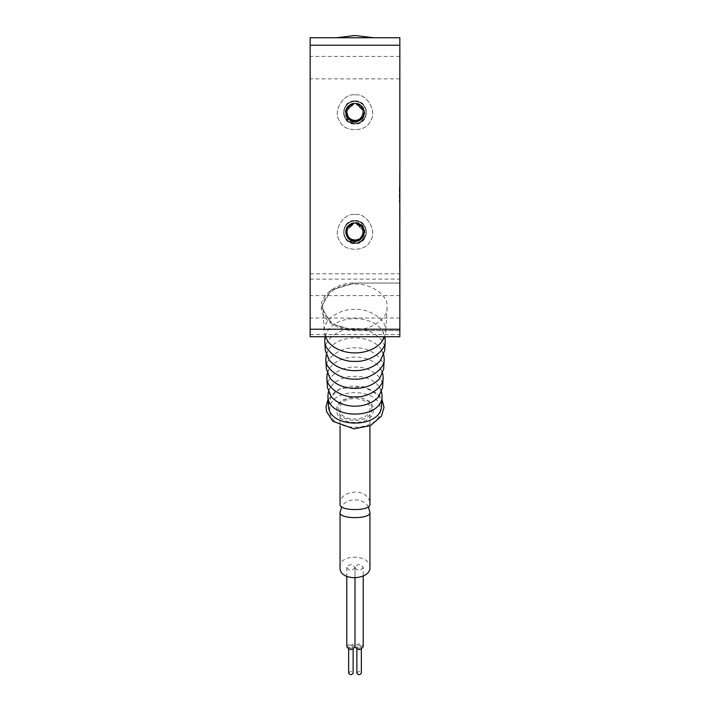 <?xml version="1.0" encoding="UTF-8"?>
<svg xmlns="http://www.w3.org/2000/svg" width="710" height="710" viewBox="0 0 710 710"><rect width="100%" height="100%" fill="white"/><g stroke="black" fill="none" stroke-linecap="round" stroke-linejoin="round"><path stroke-width="0.53" stroke-dasharray="3.55 2.66" d="M310.155 45.218L310.155 336.717L399.845 336.717L399.845 37.745L310.155 37.745L310.155 45.218L399.845 45.218M310.155 306.818L310.155 318.027L310.155 306.818M310.155 67.636L310.155 78.854L310.155 67.636M399.845 306.818L399.845 318.027L399.845 306.818M399.845 67.636L399.845 78.854L399.845 67.636M355 94.918C366.724 92.815 377.897 112.171 370.212 121.268C366.174 132.477 343.826 132.477 339.788 121.268C332.102 112.171 343.276 92.815 355 94.918C366.724 92.815 377.897 112.171 370.212 121.268C366.174 132.477 343.826 132.477 339.788 121.268C332.102 112.171 343.276 92.815 355 94.918M355 214.509C366.724 212.396 377.897 231.762 370.212 240.859C366.174 252.059 343.826 252.059 339.788 240.859C332.102 231.762 343.276 212.396 355 214.509C366.724 212.396 377.897 231.762 370.212 240.859C366.174 252.059 343.826 252.059 339.788 240.859C332.102 231.762 343.276 212.396 355 214.509M361.115 105.426C367.549 113.263 365.508 119.049 355 122.777C351.494 122.803 348.699 121.374 346.631 118.508C348.672 121.951 351.468 123.682 355 123.7L355 121.827L349.125 119.75L346.196 109.358L355.027 103.145L360.893 105.24L363.627 116.076C361.514 124.703 345.007 122.422 345.717 113.52C348.548 120.061 351.645 122.83 355 121.827C357.68 122.59 360.618 120.514 363.804 115.615C364.532 107.858 361.603 103.695 355 103.145L361.115 105.426L355 103.145C348.477 104.006 345.45 107.831 345.903 114.612C347.927 119.138 350.119 121.428 352.48 121.481C355.382 123.309 359.082 121.543 363.582 116.174C364.23 107.485 361.372 103.136 355 103.145L345.681 111.852L347.35 117.851L357.52 121.481L364.319 113.094L362.632 107.095L355 103.145L345.681 111.852L347.35 117.851L357.52 121.481L364.319 113.094L362.632 107.095L355 103.145L353.731 103.225L348.193 106.083L346.702 116.786L356.305 121.738L361.825 118.863L364.319 111.798L355 103.145L348.193 106.083L346.702 116.786L356.305 121.738L361.825 118.863L364.319 111.798L355 103.145L347.935 106.376L345.69 113.307L350.145 120.469L355.674 121.8L363.635 116.049L361.319 105.604L355 103.145L347.935 106.376L345.69 113.307L350.145 120.469L355.674 121.8L363.635 116.049L361.319 105.604L355 103.145C349.311 104.503 346.382 106.571 346.196 109.358C344.98 110.92 344.678 120.727 355 121.827C365.322 120.727 365.02 110.92 363.804 109.358C363.618 106.571 360.689 104.503 355 103.145C349.311 104.503 346.382 106.571 346.196 109.358C344.98 110.92 344.678 120.727 355 121.827C365.322 120.727 365.02 110.92 363.804 109.358C363.618 106.571 360.689 104.503 355 103.145L348.681 105.604L346.365 116.049L354.325 121.8L359.855 120.469L364.31 113.307L362.064 106.376L355 103.145L348.681 105.604L346.365 116.049L354.325 121.8L359.855 120.469L364.31 113.307L362.064 106.376L355 103.145L345.681 111.798L348.175 118.863L353.695 121.738L363.298 116.786L361.807 106.083L355 103.145L345.681 111.798L348.175 118.863L353.695 121.738L363.298 116.786L361.807 106.083L356.269 103.225L355 103.145L347.367 107.095L345.681 113.094L352.48 121.481L362.65 117.851L364.319 111.852L355 103.145L347.367 107.095L345.681 113.094L352.48 121.481L362.65 117.851L364.319 111.852L355 103.145C348.628 103.136 345.77 107.485 346.418 116.174C350.917 121.543 354.618 123.309 357.52 121.481C359.881 121.428 362.073 119.138 364.097 114.612C364.549 107.831 361.523 104.006 355 103.145C348.628 103.136 345.77 107.485 346.418 116.174C350.917 121.543 354.618 123.309 357.52 121.481C359.881 121.428 362.073 119.138 364.097 114.612C364.549 107.831 361.523 104.006 355 103.145L345.939 110.192L346.702 116.786L351.246 121.046L361.825 118.863L363.28 108.16L358.719 103.917L355 103.145L345.939 110.192L346.702 116.786L351.246 121.046L361.825 118.863L363.28 108.16L358.719 103.917L355 103.145L349.107 105.24L345.859 110.556L350.145 120.469L360.92 119.715L364.15 114.39L363.493 108.594L355 103.145L349.107 105.24L345.859 110.556L350.145 120.469L360.92 119.715L364.15 114.39L363.493 108.594L355 103.145C346.817 106.464 343.764 110.219 345.85 114.39C343.773 117.327 356.864 128.066 363.627 116.076C369.528 101.903 344.013 98.264 345.717 113.52C346.418 106.704 349.515 103.243 355 103.145L351.281 103.917L346.72 108.16L348.175 118.863L358.754 121.046L363.298 116.786L364.061 110.192L355 103.145C348.477 104.006 345.45 107.831 345.903 114.612C347.927 119.138 350.119 121.428 352.48 121.481C355.382 123.309 359.082 121.543 363.582 116.174C364.23 107.485 361.372 103.136 355 103.145L346.507 108.594L345.85 114.39L349.08 119.715L359.855 120.469L364.141 110.556L360.893 105.24L355 103.145L351.281 103.917L346.72 108.16L348.175 118.863L358.754 121.046L363.298 116.786L364.061 110.192L355 103.145C346.658 102.808 341.936 114.843 349.329 119.91L355 121.827C359.801 121.25 362.286 118.534 362.446 113.706L364.31 113.538L362.446 113.706C362.286 118.534 359.801 121.25 355 121.827L355 123.7C357.263 124.445 368.472 120.842 365.561 108.728C360.174 97.501 349.205 101.778 347.927 103.784C345.699 104.636 339.273 114.505 349.178 122.067C360.44 127.374 366.245 117.132 365.978 114.763C367.168 112.704 365.925 100.997 353.473 101.379C341.386 104.37 343.338 115.978 345.042 117.647C345.424 119.999 353.775 128.288 363.192 120.141C370.682 110.183 361.843 102.418 359.464 102.204C357.689 100.616 345.974 99.453 343.817 111.718C344.288 124.17 356.047 124.614 358.026 123.283C360.405 123.389 370.221 116.901 364.159 106.021C355.941 96.658 346.533 103.74 345.841 106.021C343.924 107.441 340.401 118.668 351.974 123.283C364.257 125.35 367.088 113.928 366.183 111.718C366.777 109.411 362.419 98.477 350.536 102.204C339.7 108.346 344.714 118.996 346.808 120.141C347.802 122.297 358.089 128.031 364.958 117.647C369.484 106.038 358.87 100.944 356.526 101.379C354.388 100.332 342.797 102.373 344.022 114.763C347.838 126.629 359.278 123.877 360.822 122.067C363.147 121.525 370.851 112.624 362.073 103.784C351.636 96.995 344.492 106.349 344.439 108.728C342.974 110.609 342.611 122.377 355 123.7C367.389 122.377 367.026 110.609 365.561 108.728C365.508 106.349 358.364 96.995 347.927 103.784C339.149 112.624 346.853 121.525 349.178 122.067C350.722 123.877 362.162 126.629 365.978 114.763C367.203 102.373 355.612 100.332 353.473 101.379C351.13 100.944 340.516 106.038 345.042 117.647C351.911 128.031 362.198 122.297 363.192 120.141C365.286 118.996 370.3 108.346 359.464 102.204C347.58 98.477 343.223 109.411 343.817 111.718C342.912 113.928 345.743 125.35 358.026 123.283C369.599 118.668 366.076 107.441 364.159 106.021C363.467 103.74 354.059 96.658 345.841 106.021C339.779 116.901 349.595 123.389 351.974 123.283C353.953 124.614 365.712 124.17 366.183 111.718C364.026 99.453 352.311 100.616 350.536 102.204C348.157 102.418 339.318 110.183 346.808 120.141C356.225 128.288 364.576 119.999 364.958 117.647C366.662 115.978 368.614 104.37 356.526 101.379C344.075 100.997 342.832 112.704 344.022 114.763C343.755 117.132 349.56 127.374 360.822 122.067C370.726 114.505 364.301 104.636 362.073 103.784C360.795 101.778 349.826 97.501 344.439 108.728C341.528 120.842 352.737 124.445 355 123.7C361.008 122.972 364.106 119.582 364.31 113.538M349.524 224.511L355 222.532C367.815 221.476 368.721 242.474 355 242.838L349.045 241.143L355 243.281L355 241.418L349.382 239.536L345.912 229.889L354.006 222.78L360.343 224.413C347.953 215.707 338.741 239.368 353.757 241.338L355 241.418C346.551 241.755 341.892 229.472 349.524 224.511L345.859 230.146L350.145 240.06L360.92 239.305L364.15 233.972L363.493 228.176L355 222.727L345.681 231.433L347.35 237.433L357.52 241.072L364.319 232.685L362.632 226.685L355 222.727C348.477 223.597 345.45 227.422 345.903 234.202C347.927 238.72 350.119 241.01 352.48 241.072C355.382 242.9 359.082 241.134 363.582 235.755C364.23 227.067 361.372 222.727 355 222.727L348.193 225.673L346.702 236.368L356.305 241.329L361.825 238.453L364.319 231.389L355 222.727L345.681 231.433L347.35 237.433L357.52 241.072L364.319 232.685L362.632 226.685L355 222.727L347.935 225.966L345.69 232.898L350.145 240.06L355.674 241.391L363.635 235.64L361.319 225.194L355 222.727L348.193 225.673L346.702 236.368L356.305 241.329L361.825 238.453L364.319 231.389L355 222.727C349.311 224.094 346.382 226.162 346.196 228.948C344.98 230.51 344.678 240.317 355 241.418C365.322 240.317 365.02 230.51 363.804 228.948C363.618 226.162 360.689 224.094 355 222.727L347.935 225.966L345.69 232.898L350.145 240.06L355.674 241.391L363.635 235.64L361.319 225.194L355 222.727L348.681 225.194L346.365 235.64L354.325 241.391L359.855 240.06L364.31 232.898L362.064 225.966L355 222.727C349.311 224.094 346.382 226.162 346.196 228.948C344.98 230.51 344.678 240.317 355 241.418C365.322 240.317 365.02 230.51 363.804 228.948C363.618 226.162 360.689 224.094 355 222.727L345.681 231.389L348.175 238.453L353.695 241.329L363.298 236.368L361.807 225.673L355 222.727L348.681 225.194L346.365 235.64L354.325 241.391L359.855 240.06L364.31 232.898L362.064 225.966L355 222.727L347.367 226.685L345.681 232.685L352.48 241.072L362.65 237.433L364.319 231.433L355 222.727L345.681 231.389L348.175 238.453L353.695 241.329L363.298 236.368L361.807 225.673L355 222.727C348.628 222.727 345.77 227.067 346.418 235.755C350.917 241.134 354.618 242.9 357.52 241.072C359.881 241.01 362.073 238.72 364.097 234.202C364.549 227.422 361.523 223.597 355 222.727L347.367 226.685L345.681 232.685L352.48 241.072L362.65 237.433L364.319 231.433L355 222.727L345.939 229.783L346.702 236.368L351.246 240.628L361.825 238.453L363.28 227.75L358.719 223.508L355 222.727C348.628 222.727 345.77 227.067 346.418 235.755C350.917 241.134 354.618 242.9 357.52 241.072C359.881 241.01 362.073 238.72 364.097 234.202C364.549 227.422 361.523 223.597 355 222.727L349.107 224.83L345.859 230.146L350.145 240.06L360.92 239.305L364.15 233.972L363.493 228.176L355 222.727L345.939 229.783L346.702 236.368L351.246 240.628L361.825 238.453L363.28 227.75L358.719 223.508L355 222.727L346.507 228.176L345.85 233.972L349.08 239.305L359.855 240.06L364.141 230.146L360.343 224.413C368.206 230.617 363.52 242.403 353.757 241.338C350.704 241.595 348.051 239.048 345.797 233.696C346.152 226.588 349.214 222.931 355 222.727C348.477 223.597 345.45 227.422 345.903 234.202C347.927 238.72 350.119 241.01 352.48 241.072C355.382 242.9 359.082 241.134 363.582 235.755C364.23 227.067 361.372 222.727 355 222.727L351.281 223.508L346.72 227.75L348.175 238.453L358.754 240.628L363.298 236.368L364.061 229.783L355 222.727L351.281 223.508L346.72 227.75L348.175 238.453L358.754 240.628L363.298 236.368L364.061 229.783L355 222.727L346.507 228.176L345.85 233.972L349.08 239.305L359.855 240.06L364.141 230.146L360.893 224.83L355 222.727C360.68 222.896 363.76 226.481 364.239 233.492C362.118 238.888 359.508 241.489 356.411 241.311L355 241.418C359.801 240.832 362.286 238.125 362.446 233.288L364.31 233.129L362.446 233.288C362.286 238.125 359.801 240.832 355 241.418L355 243.281C357.263 244.036 368.472 240.433 365.561 228.318C360.174 217.091 349.205 221.369 347.927 223.375C345.699 224.227 339.273 234.087 349.178 241.657C360.44 246.965 366.245 236.723 365.978 234.353C367.168 232.294 365.925 220.588 353.473 220.97C341.386 223.961 343.338 235.569 345.042 237.229C345.424 239.581 353.775 247.879 363.192 239.723C370.682 229.774 361.843 222.008 359.464 221.786C357.689 220.207 345.974 219.044 343.817 231.309C344.288 243.752 356.047 244.196 358.026 242.873C360.405 242.98 370.221 236.492 364.159 225.611C355.941 216.248 346.533 223.33 345.841 225.611C343.924 227.023 340.401 238.258 351.974 242.873C364.257 244.941 367.088 233.51 366.183 231.309C366.777 229.002 362.419 218.068 350.536 221.786C339.7 227.937 344.714 238.587 346.808 239.723C347.802 241.888 358.089 247.621 364.958 237.229C369.484 225.629 358.87 220.535 356.526 220.97C354.388 219.922 342.797 221.964 344.022 234.353C347.838 246.21 359.278 243.468 360.822 241.657C363.147 241.116 370.851 232.214 362.073 223.375C351.636 216.585 344.492 225.94 344.439 228.318C342.974 230.2 342.611 241.968 355 243.281C367.389 241.968 367.026 230.2 365.561 228.318C365.508 225.94 358.364 216.585 347.927 223.375C339.149 232.214 346.853 241.116 349.178 241.657C350.722 243.468 362.162 246.21 365.978 234.353C367.203 221.964 355.612 219.922 353.473 220.97C351.13 220.535 340.516 225.629 345.042 237.229C351.911 247.621 362.198 241.888 363.192 239.723C365.286 238.587 370.3 227.937 359.464 221.786C347.58 218.068 343.223 229.002 343.817 231.309C342.912 233.51 345.743 244.941 358.026 242.873C369.599 238.258 366.076 227.023 364.159 225.611C363.467 223.33 354.059 216.248 345.841 225.611C339.779 236.492 349.595 242.98 351.974 242.873C353.953 244.196 365.712 243.752 366.183 231.309C364.026 219.044 352.311 220.207 350.536 221.786C348.157 222.008 339.318 229.774 346.808 239.723C356.225 247.879 364.576 239.581 364.958 237.229C366.662 235.569 368.614 223.961 356.526 220.97C344.075 220.588 342.832 232.294 344.022 234.353C343.755 236.723 349.56 246.965 360.822 241.657C370.726 234.087 364.301 224.227 362.073 223.375C360.795 221.369 349.826 217.091 344.439 228.318C341.528 240.433 352.737 244.036 355 243.281C361.008 242.563 364.106 239.172 364.31 233.129M355 100.9C369.937 100.261 369.937 124.703 355 124.073C340.063 124.703 340.063 100.261 355 100.9M355 220.49C369.937 219.851 369.937 244.293 355 243.663C340.063 244.293 340.063 219.851 355 220.49M349.045 241.143L356.411 241.311M346.631 118.508L349.329 119.91M355 37.745L373.682 37.745L355 37.745M399.322 187.227L399.322 202.173L399.322 187.227M399.473 187.227L399.473 172.281L399.473 187.227M399.473 269.445L399.623 105.009L399.473 269.445M399.845 274.442L399.845 43.532L399.623 274.442M399.845 330.594L355 330.594C338.359 331.659 319.864 318.586 321.364 306.818C319.864 295.049 338.359 281.968 355 283.033L399.845 283.033L399.845 330.594L355 330.594L331.215 323.636L321.364 306.818L331.215 289.999L355 283.033L399.845 283.033M399.845 330.647L355 330.647L331.215 323.689L321.364 306.871L331.215 290.053L355 283.086L399.845 283.086M387.136 306.871L387.119 307.776C387.775 318.888 370.345 330.532 355 329.591C339.655 330.532 322.225 318.888 322.881 307.776C320.663 296.407 338.528 283.059 355 284.142C370.904 283.121 388.574 295.626 387.136 306.871M325.26 336.717L324.257 332.023C322.127 321.133 339.229 308.362 355 309.4C370.221 308.424 387.145 320.387 385.77 331.153L384.74 336.717M325.082 336.717L327.399 331.171C338.058 314.415 371.942 314.415 382.601 331.171L384.918 336.717M325.304 350.491C323.245 339.975 339.77 327.63 355 328.632C369.706 327.692 386.045 339.256 384.722 349.648L384.696 350.491M326.218 354.885L328.348 349.968C338.643 333.798 371.357 333.798 381.652 349.968L383.782 354.885M326.351 368.96C324.363 358.816 340.303 346.906 355 347.873C369.191 346.968 384.953 358.115 383.675 368.144L383.648 368.96M327.283 373.353L329.307 368.774C339.229 353.181 370.771 353.181 380.693 368.774L382.717 373.353M327.399 387.429C325.482 377.649 340.836 366.183 355 367.114C368.667 366.236 383.861 376.983 382.628 386.648L382.601 387.429M328.357 391.822L330.256 387.571C339.815 372.564 370.185 372.564 379.743 387.571L381.643 391.822M328.419 405.57L331.144 396.499C342.744 378.137 382.699 386.24 381.598 404.815L381.581 405.57M373.309 409.927C374.321 426.621 335.679 426.621 336.691 409.927C335.679 393.233 374.321 393.233 373.309 409.927M371.818 408.871C372.741 424.207 337.259 424.207 338.182 408.871C337.259 393.535 372.741 393.535 371.818 408.871M369.945 408.871C370.735 421.713 339.043 423.293 340.055 408.871C339.043 394.449 370.735 396.029 369.945 408.871L369.945 425.831M340.055 504.322C339.078 488.906 370.017 487.184 369.945 504.34M340.055 567.423C339.043 553.001 370.735 554.59 369.945 567.423M363.218 567.423C360.449 571.177 357.707 571.177 355 567.423C357.707 563.678 360.449 563.678 363.218 567.423L363.218 576.254M355 567.423C352.231 571.177 349.489 571.177 346.782 567.423C349.489 563.678 352.231 563.678 355 567.423L355 577.993L355 567.423M368.41 507.047C363.99 497.586 345.983 497.426 341.581 507.073M346.782 646.703C349.489 642.949 352.231 642.949 355 646.703C357.707 642.949 360.449 642.949 363.218 646.703M361.355 646.703C356.473 652.055 356.473 641.352 361.355 646.703C359.846 648.745 358.346 648.745 356.873 646.703C358.346 644.653 359.846 644.653 361.355 646.703L361.355 649.135M353.127 646.703C348.255 652.055 348.255 641.352 353.127 646.703C351.619 648.745 350.128 648.745 348.645 646.703C350.128 644.653 351.619 644.653 353.127 646.703L353.127 649.135M356.873 673.124C358.346 671.083 359.846 671.083 361.355 673.124M348.645 673.124C350.128 671.083 351.619 671.083 353.127 673.124M310.155 334.525L399.845 334.525M310.155 273.82L399.845 273.82M310.155 279.11L399.845 279.11M355 241.418L355 242.838M355 121.827L355 122.777M380.267 409.927C381.652 432.967 328.348 432.967 329.733 409.927C328.348 386.897 381.652 386.897 380.267 409.927M399.845 318.027L310.155 318.027M399.845 295.608L310.155 295.608M399.845 78.854L310.155 78.854M399.845 56.427L310.155 56.427M387.119 307.776L385.743 332.023M322.881 307.776L324.257 332.023M382.601 331.171L384.145 335.936L381.518 342.184M328.481 342.184C325.251 337.676 324.887 334.002 327.399 331.171M381.652 349.968L383.107 354.432L380.613 360.307M329.387 360.307C326.325 356.056 325.979 352.613 328.348 349.968M380.693 368.774L382.06 372.927L379.717 378.43M330.283 378.43C327.408 374.445 327.079 371.223 329.307 368.774M379.743 387.571L381.013 391.432L378.812 396.553M331.188 396.553C328.508 393.251 328.197 390.26 330.256 387.571M328.064 399.224L340.081 388.725L363.582 386.639L379.38 395.514L381.936 399.224M340.055 408.871L340.055 425.831M346.782 567.423L346.782 576.254M356.873 646.703L356.873 649.135M348.645 646.703L348.645 649.135"/><path stroke-width="1.06" d="M310.155 45.218L310.155 336.717L399.845 336.717L399.845 37.745L310.155 37.745L310.155 45.218L399.845 45.218M384.74 336.717L381.518 342.184C369.28 356.482 340.72 356.482 328.481 342.184L325.26 336.717M384.918 336.717L385.246 340.809C385.867 351.272 369.448 362.233 355 361.355C340.552 362.233 324.133 351.272 324.754 340.809L325.082 336.717M385.246 340.809L384.696 350.491L380.613 360.307C368.792 374.117 341.208 374.117 329.387 360.307L325.304 350.491L324.754 340.809M383.782 354.885L384.199 359.278C384.802 369.377 368.952 379.965 355 379.113C341.048 379.965 325.198 369.377 325.801 359.278L326.218 354.885M384.199 359.278L383.648 368.96L379.717 378.43C368.304 391.751 341.696 391.751 330.283 378.43L326.351 368.96L325.801 359.278M382.717 373.353L383.151 377.747C383.737 387.483 368.454 397.689 355 396.872C341.545 397.689 326.263 387.483 326.848 377.747L327.283 373.353M383.151 377.747L382.601 387.429L378.812 396.553C367.824 409.395 342.176 409.395 331.188 396.553L327.399 387.429L326.848 377.747M381.643 391.822L382.104 396.215C382.131 420.045 327.869 420.045 327.896 396.215L328.357 391.822M382.104 396.215L381.581 405.57C381.598 428.938 328.402 428.938 328.419 405.57L327.896 396.215M369.945 425.831L369.945 504.34C370.815 511.44 338.484 511.182 340.055 504.322L340.055 425.831M369.945 567.423C370.735 580.265 339.043 581.845 340.055 567.423L340.055 512.38C338.697 519.374 371.073 519.383 369.945 512.398L369.945 567.423M369.945 512.398L368.41 507.047M341.581 507.073L340.055 512.38M363.218 576.254L363.218 646.703C360.449 650.449 357.707 650.449 355 646.703L355 577.993L355 646.703C352.231 650.449 349.489 650.449 346.782 646.703L346.782 576.254M361.355 649.135L361.355 673.124C359.846 675.174 358.346 675.174 356.873 673.124L356.873 649.135M353.127 649.135L353.127 673.124C351.619 675.174 350.128 675.174 348.645 673.124L348.645 649.135M310.155 329.236L399.845 329.236M373.682 37.745L354.964 35.5M336.318 37.745L355 35.5M381.936 399.224L384.003 407.283L381.51 416.095L370.469 425.592L353.997 428.875L332.839 421.279L326.547 411.489L326.005 406.874L328.064 399.224"/></g></svg>
